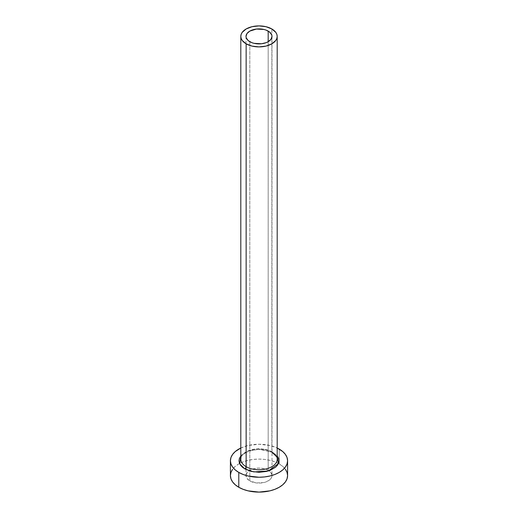 <?xml version="1.0" encoding="UTF-8"?>
<svg xmlns="http://www.w3.org/2000/svg" width="518" height="518" viewBox="0 0 518 518"><rect width="100%" height="100%" fill="white"/><g stroke="black" fill="none" stroke-linecap="round" stroke-linejoin="round"><path stroke-width="0.39" stroke-dasharray="2.59 1.94" d="M249.812 480.898L249.812 41.705L249.812 480.898L246.995 478.47L246.005 475.595A12.995 7.505 0 0 0 249.812 480.898A12.995 7.505 0 0 0 263.973 482.53A12.995 7.505 0 0 0 271.995 475.595L271.005 478.47L269.8 479.765L266.22 481.837L263.973 482.53L256.468 482.957L249.812 480.898M268.188 470.292A12.995 7.505 0 0 0 254.027 468.667A12.995 7.505 0 0 0 246.005 475.595L246.995 472.727L249.812 470.292L254.027 468.667L259 468.097L263.973 468.667L268.188 470.292L271.005 472.727L271.995 475.595A12.995 7.505 0 0 0 268.188 470.292L268.188 41.705L268.188 470.292M240.812 455.931L248.439 450.932L258.858 449.197L273.148 452.577A1.819 1.049 -60 0 1 272.241 452.667A1.819 1.049 120 0 0 273.148 452.577L277.486 456.326M277.188 459.259A18.188 10.502 0 0 0 271.859 451.832A18.188 10.502 0 0 0 253.185 449.307A18.188 10.502 0 0 0 240.974 457.847M277.026 460.67A18.188 10.502 0 0 0 271.859 451.832L271.859 28.976L271.859 451.832A18.188 10.502 0 0 0 252.039 449.559A18.188 10.502 0 0 0 240.812 459.259C239.277 451.715 261.719 445.597 272.241 452.667M287.587 475.595A28.587 16.505 0 0 0 279.215 463.927L279.215 449.074L279.215 463.927A28.587 16.505 0 0 0 278.431 463.493A28.587 16.505 0 0 0 239.569 463.493A28.587 16.505 0 0 0 230.413 475.595M240.812 448.018A28.587 16.505 180 0 1 277.188 448.018L269.936 445.499L259 444.243L248.064 445.499L240.812 448.012M240.514 456.326L242.366 454.325L247.882 451.139L251.34 450.071L259 449.19L266.66 450.071L270.118 451.139L273.148 452.577L277.188 455.931M285.405 469.282L282.77 466.427L279.215 463.927L274.883 461.875L269.936 460.353L264.575 459.414L259 459.097L253.425 459.414L248.064 460.353L243.117 461.875L238.785 463.927L235.23 466.427L232.595 469.282M246.005 36.402L246.005 466.608M246.005 469.528L246.005 475.595M271.995 36.402L271.995 475.595"/><path stroke-width="0.78" d="M249.812 41.705A12.995 7.505 180 0 1 246.005 36.402A12.995 7.505 180 0 1 254.027 29.474A12.995 7.505 180 0 1 268.188 31.099L268.188 41.705L266.22 42.638L261.532 43.758L254.027 43.331L251.78 42.638L248.2 40.572L246.257 37.866L246.005 36.402L246.995 33.534L249.812 31.099L256.468 29.047L263.973 29.474L266.22 30.167L269.8 32.233L271.743 34.939L271.995 36.402L271.005 39.271L268.188 41.705L268.188 31.099A12.995 7.505 180 0 1 271.995 36.402A12.995 7.505 180 0 1 263.973 43.331A12.995 7.505 180 0 1 249.812 41.705M240.974 457.847A18.188 10.502 0 0 0 246.141 466.686A1.819 1.049 -60 0 1 244.852 468.913L239.776 463.94L240.812 455.931L239.374 458.488L238.992 460.748L239.374 463.001L240.514 465.164L242.366 467.165L244.852 468.913A1.819 1.049 120 0 0 246.141 466.686A18.188 10.502 0 0 0 265.961 468.965A18.188 10.502 0 0 0 277.188 459.259L277.188 36.402A18.188 10.502 180 0 1 265.961 46.102A18.188 10.502 180 0 1 246.141 43.829L246.141 466.686L246.141 43.829A18.188 10.502 180 0 1 240.812 36.402A18.188 10.502 180 0 1 252.039 26.696A18.188 10.502 180 0 1 271.859 28.976A18.188 10.502 180 0 1 277.188 36.402L276.839 34.35L275.803 32.381L271.859 28.976L265.961 26.696L259 25.9L252.039 26.696L246.141 28.976L242.197 32.381L241.161 34.35L240.812 36.402L241.161 38.449L242.197 40.423L246.141 43.829L252.039 46.102L259 46.905L265.961 46.102L271.859 43.829L275.803 40.423L276.839 38.449L277.188 36.402M232.595 469.282L230.963 472.377L230.413 475.595A28.587 16.505 0 0 0 238.785 487.27L238.785 472.416L243.117 474.469L248.064 475.99L259 477.246L264.575 476.929L269.936 475.99L274.883 474.469L279.215 472.416L282.77 469.917L285.405 467.061L287.037 463.966L287.587 460.748L287.037 457.524L285.405 454.428L282.77 451.579L277.188 448.012A28.587 16.505 180 0 1 279.215 449.074A28.587 16.505 180 0 1 287.587 460.748A28.587 16.505 180 0 1 269.936 475.99A28.587 16.505 180 0 1 238.785 472.416L238.785 487.27A28.587 16.505 0 0 0 269.936 490.844A28.587 16.505 0 0 0 287.587 475.595L287.037 472.377L285.405 469.282M238.785 472.416A28.587 16.505 180 0 1 230.413 460.748A28.587 16.505 180 0 1 240.812 448.018L235.23 451.579L232.595 454.428L230.963 457.524L230.413 460.748L230.963 463.966L232.595 467.061L235.23 469.917L238.785 472.416M277.188 455.931L278.626 458.488L279.008 460.748L278.626 463.001L277.486 465.164L275.634 467.165L270.118 470.35L266.66 471.419L259 472.299L251.34 471.419L244.852 468.913L253.852 471.911L268.292 470.979L278.36 463.662L277.188 455.931M230.413 460.748L230.413 475.595L230.963 478.82L232.595 481.915L235.23 484.764L238.785 487.27L243.117 489.316L248.064 490.844L259 492.1L269.936 490.844L274.883 489.316L279.215 487.27L282.77 484.764L285.405 481.915L287.037 478.82L287.587 475.595L287.587 460.748M240.812 36.402L240.812 459.259A18.188 10.502 0 0 0 246.141 466.686A18.188 10.502 0 0 0 264.815 469.211A18.188 10.502 0 0 0 277.026 460.67M246.005 466.608L246.005 469.528M277.188 459.259C278.082 458.294 276.431 456.093 272.241 452.667"/></g></svg>
